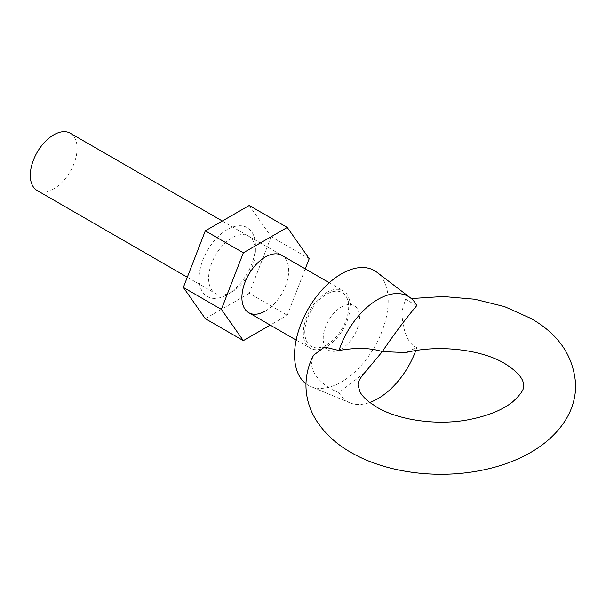 <?xml version="1.0" encoding="UTF-8"?>
<svg xmlns="http://www.w3.org/2000/svg" width="606" height="606" viewBox="0 0 606 606"><rect width="100%" height="100%" fill="white"/><g stroke="black" fill="none" stroke-linecap="round" stroke-linejoin="round"><path stroke-width="0.45" stroke-dasharray="3.03 2.27" d="M227.273 229.576A39.814 22.99 120 0 0 199.116 278.336A39.814 22.99 120 0 0 227.273 294.592L227.273 294.592A39.814 22.99 120 0 0 255.421 245.831A39.814 22.99 120 0 0 227.273 229.576M232.022 291.85L227.273 294.592L232.022 291.85A33.095 19.112 -60 0 1 215.471 293.493A33.095 19.112 -60 0 1 210.403 266.966A33.095 19.112 -60 0 1 232.022 237.802A33.095 19.112 -60 0 1 248.574 236.166A33.095 19.112 -60 0 1 255.421 251.316A33.095 19.112 -60 0 1 232.022 291.85L232.022 291.85M249.225 205.495L271.185 236.734L309.219 258.686M305.257 268.89L287.259 315.279L270.238 325.104M271.185 236.734L249.225 293.319L287.259 315.279M249.225 293.319L205.313 318.673M265.299 311.067A33.095 19.112 120 0 0 286.926 281.896A33.095 19.112 120 0 0 281.851 255.376L248.574 236.166M341.36 348.897A25.649 14.809 -60 0 1 327.255 349.268A25.649 14.809 -60 0 1 324.998 328.384A25.649 14.809 -60 0 1 341.36 307.007A25.649 14.809 -60 0 1 352.768 305.083A25.649 14.809 -60 0 1 358.464 325.066A25.649 14.809 -60 0 1 341.36 348.897M364.585 372.857L338.966 392.529C327.588 388.794 311.037 375.955 311.658 362.971L313.514 355.252M416.814 305.56L405.52 299.455L402.02 310.802C401.748 323.536 405.785 343.564 416.814 347.579L405.815 352.556M37.155 190.542A33.095 19.112 120 0 0 53.707 188.898A33.095 19.112 120 0 0 77.106 148.364A33.095 19.112 120 0 0 70.251 133.214M326.732 292.486A33.095 19.112 120 0 0 305.113 321.65A33.095 19.112 120 0 0 310.189 348.17A33.095 19.112 120 0 0 326.732 346.534A33.095 19.112 120 0 0 348.359 317.37A33.095 19.112 120 0 0 343.284 290.85A33.095 19.112 120 0 0 326.732 292.486M326.732 344.844A31.027 17.915 120 0 0 348.2 301.856A31.027 17.915 120 0 0 326.732 294.175A31.027 17.915 120 0 0 304.916 329.459A31.027 17.915 120 0 0 322.18 346.92A31.027 17.915 120 0 0 326.732 344.844M305.977 383.765A66.198 38.216 120 0 0 310.817 386.545A66.198 38.216 120 0 0 341.36 382A66.198 38.216 120 0 0 383.909 325.914A66.198 38.216 120 0 0 376.826 272.208M338.966 392.529A60.767 35.08 120 0 0 349.851 402.823A60.767 35.08 120 0 0 369.736 402.46M415.769 350.601A60.767 35.08 120 0 0 416.814 347.579M187.315 277.237L215.471 293.493M255.421 251.316L255.421 245.831M327.255 349.268L325.846 348.268L321.544 347.094L322.18 346.92M352.768 305.083L351.2 304.356L348.026 301.22L348.2 301.856M296.152 340.072L310.189 348.17M349.851 402.823L310.817 386.545M405.52 299.455L411.3 298.553M222.334 221.016L281.851 255.376M329.247 282.744L343.284 290.85"/><path stroke-width="0.91" d="M329.247 282.744L281.851 255.376A33.095 19.112 120 0 0 265.299 257.02A33.095 19.112 120 0 0 243.68 286.183A33.095 19.112 120 0 0 248.755 312.704A33.095 19.112 120 0 0 265.299 311.067M270.238 325.104L243.347 340.633L205.313 318.673L183.353 287.441L205.313 230.848L249.225 205.495L287.259 227.447L309.219 258.686L305.257 268.89M243.347 340.633L221.387 309.393L243.347 252.8L287.259 227.447M183.353 287.441L221.387 309.393M205.313 230.848L243.347 252.8M382.318 351.601L364.585 372.857C359.752 378.417 357.585 382.591 358.085 385.378L360.078 392.044C361.585 394.938 364.57 398.233 369.031 401.907L376.917 407.224C397.847 419.829 435.881 425.745 467.552 419.882C487.148 416.186 502.079 410.262 512.35 402.126C520.728 394.589 524.47 389.007 523.569 385.378C523.501 383 523.713 375.44 504.737 363.532C481.944 349.685 438.865 344.253 405.815 352.556L382.318 351.601C393.961 334.345 405.459 318.998 416.814 305.56A60.767 35.08 120 0 0 410.444 297.864A60.767 35.08 120 0 0 377.886 299.425A60.767 35.08 120 0 0 338.966 350.51C356.002 347.443 370.455 347.806 382.318 351.601M222.334 221.016L70.251 133.214A33.095 19.112 120 0 0 53.707 134.85A33.095 19.112 120 0 0 30.3 175.384A33.095 19.112 120 0 0 37.155 190.542L187.315 277.237M410.444 297.864L376.826 272.208A66.198 38.216 120 0 0 341.36 273.904A66.198 38.216 120 0 0 298.788 330.073A66.198 38.216 120 0 0 305.977 383.765M369.736 402.46A60.767 35.08 120 0 0 377.886 398.657A60.767 35.08 120 0 0 415.769 350.601M411.3 298.553L443.069 296.508L474.718 299.22L504.48 306.591L530.795 318.385C559.005 334.353 573.973 356.684 575.7 385.378C575.586 397.665 572.253 409.141 565.716 419.807C548.241 447.842 514.259 464.423 478.301 470.923C434.555 479.028 384.908 472.233 350.859 452.371C335.86 443.827 324.225 432.987 315.961 419.837C309.408 409.164 306.075 397.68 305.954 385.378C306.022 374.796 308.545 364.751 313.514 355.252L324.536 347.026L338.966 350.51M248.755 312.704L296.152 340.072"/></g></svg>
